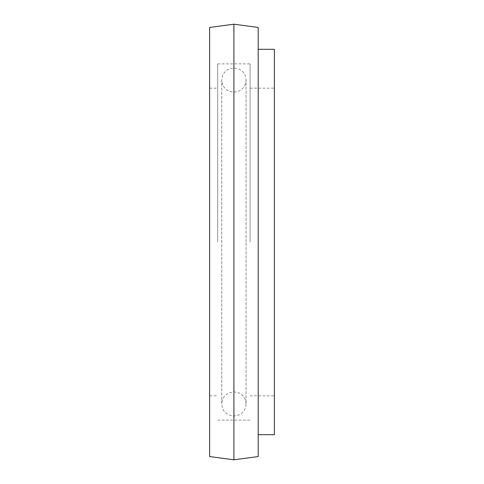 <?xml version="1.0" encoding="UTF-8"?>
<svg xmlns="http://www.w3.org/2000/svg" width="484" height="484" viewBox="0 0 484 484"><rect width="100%" height="100%" fill="white"/><g stroke="black" fill="none" stroke-linecap="round" stroke-linejoin="round"><path stroke-width="0.36" stroke-dasharray="2.42 1.81" d="M217.709 242L217.709 63.876L217.709 242M209.614 456.563L209.614 27.437M250.095 242L250.095 63.876L250.095 242M274.386 434.699L274.386 49.301M233.905 459.8L233.905 24.2M258.196 456.563L258.196 27.437M209.614 242L209.614 395.839L209.614 242M209.614 88.161L217.709 88.161M217.709 63.876L250.095 63.876M250.095 88.161L274.386 88.161M250.095 395.839L274.386 395.839M217.709 420.124L250.095 420.124M209.614 395.839L217.709 395.839M246.047 242L246.047 80.066C245.854 75.141 243.585 71.505 239.247 69.158L233.905 67.923L228.563 69.158C224.219 71.505 221.95 75.141 221.757 80.066L221.757 403.934C221.95 408.859 224.219 412.495 228.563 414.842L233.905 416.077L239.247 414.842C243.585 412.495 245.854 408.859 246.047 403.934L246.047 80.066C245.854 84.996 243.585 88.632 239.247 90.974L233.905 92.214L228.563 90.974C224.219 88.632 221.95 84.996 221.757 80.066L221.757 403.934C221.95 399.004 224.219 395.368 228.563 393.026L233.905 391.786L239.247 393.026C243.585 395.368 245.854 399.004 246.047 403.934L246.047 242"/><path stroke-width="0.73" d="M233.905 24.2L209.614 27.437L209.614 456.563L233.905 459.8L233.905 24.2L258.196 27.437L258.196 456.563L233.905 459.8M258.196 49.301L274.386 49.301L274.386 434.699L258.196 434.699"/></g></svg>
